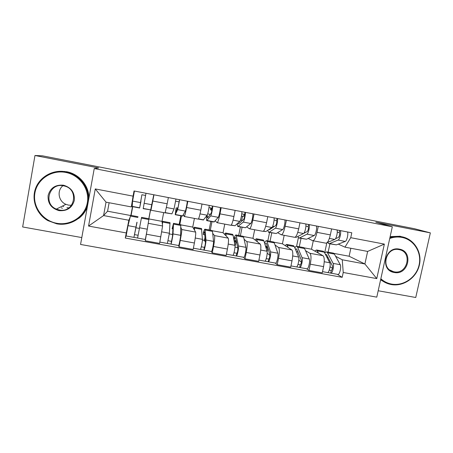 <?xml version="1.0" encoding="UTF-8"?>
<svg xmlns="http://www.w3.org/2000/svg" width="453" height="453" viewBox="0 0 453 453"><rect width="100%" height="100%" fill="white"/><g stroke="black" fill="none" stroke-linecap="round" stroke-linejoin="round"><path stroke-width="0.68" d="M62.367 208.318L61.393 207.802M378.193 290.758L415.746 297.496L430.35 232.876L414.461 228.714L42.429 155.821L34.966 155.504L22.65 226.959L81.795 237.576M94.247 168.556L80.555 244.456L376.783 297.14L392.315 226.789L94.247 168.556L98.663 167.967L34.966 155.504M430.35 232.876L375.814 222.202L392.315 226.789M148.76 220.124L145.283 240.781L159.615 243.38L162.604 225.973L162.004 221.364L163.669 212.61M150.543 210.039L148.901 218.731M150.968 210.215L165.107 212.882L167.168 203.793L152.786 201.047L150.957 210.215L151.081 208.176M152.786 201.047L153.963 194.796M148.805 218.714L150.441 210.022M145.515 238.674L145.283 240.781M167.168 203.793L168.357 197.565M180.855 227.344L181.727 229.518C181.88 230.758 181.393 234.388 180.271 240.413L179.014 246.896L193.137 249.456L194.394 242.995C195.515 236.993 195.928 233.357 195.645 232.1L192.735 227.089L194.428 218.408M181.483 215.871L179.818 224.495M187.836 201.302L186.636 207.502C185.464 213.352 184.671 216.347 184.258 216.489L183.346 214.801M179.173 224.377L180.838 215.747M180.747 224.671L180.656 235.334C180.656 237.247 178.867 246.189 178.624 245.509L179.014 246.896M184.331 216.506L198.199 219.116C198.742 219.003 199.609 216.03 200.804 210.203L202.01 204.026M212.689 233.363L214.49 235.594C214.943 236.879 214.62 240.515 213.516 246.489L212.242 252.921L226.149 255.441L227.429 249.037C228.527 243.074 228.782 239.439 228.199 238.136L223.046 232.74L224.756 224.122M211.993 221.619L210.311 230.181M221.189 207.712L219.971 213.856C218.754 219.648 217.785 222.587 217.066 222.672L215.226 220.86M209.127 229.96L210.815 221.398M211.308 251.443L212.242 252.921M217.197 222.695L230.798 225.26C231.642 225.203 232.683 222.287 233.924 216.517L235.147 210.39M244.082 239.235L246.76 241.574C247.514 242.91 247.349 246.54 246.256 252.48L244.965 258.856L258.663 261.336L259.96 254.982C261.047 249.065 261.149 245.43 260.271 244.082L252.938 238.312L254.671 229.762M242.083 227.293L240.379 235.786M254.037 214.02L252.808 220.113C251.54 225.854 250.396 228.737 249.382 228.765L246.653 226.811M238.674 235.469L240.384 226.97M241.715 220.328L242.536 216.245M243.521 257.293L244.965 258.856M249.575 228.799L262.916 231.313C264.048 231.313 265.26 228.454 266.551 222.734L267.791 216.659M275.022 244.999L278.561 247.468C279.603 248.85 279.586 252.48 278.51 258.374L277.202 264.699L290.696 267.145L292.015 260.843C293.085 254.971 293.034 251.336 291.874 249.937L282.423 243.805L284.178 235.317M271.76 232.887L270.033 241.313M286.398 220.232L285.147 226.279C283.833 231.964 282.53 234.796 281.228 234.762L277.632 232.666M266.54 247.174L266.726 246.268M267.825 240.905L269.552 232.468M275.26 263.057L277.202 264.699M281.472 234.807L294.558 237.276C295.979 237.327 297.355 234.524 298.686 228.856L299.943 222.836M305.532 250.679L309.897 253.278C311.217 254.699 311.347 258.335 310.288 264.184L308.963 270.458L322.259 272.87L323.589 266.613C324.648 260.781 324.456 257.151 323.017 255.713L311.505 249.229L313.278 240.803M301.035 238.403L299.286 246.766M318.272 226.353L317.009 232.349C315.65 237.984 314.184 240.758 312.604 240.679L308.165 238.437M296.59 246.262L298.391 237.638M306.539 268.737L308.963 270.458M312.898 240.73L325.741 243.153C327.434 243.261 328.969 240.503 330.345 234.892L331.619 228.918M304.139 247.853L311.505 249.229M273.98 242.23L282.423 243.805M243.386 236.534L252.938 238.312M212.361 230.747L223.046 232.74M180.883 224.881L192.735 227.089M148.952 218.929L162.004 221.364M109.122 202.74L107.571 211.217L103.578 215.566L128.85 220.249L130.028 217.457M107.571 211.217L130.521 215.492M132.282 204.971L131.33 206.919L106.03 202.157L103.578 215.566L88.55 226.064L95.272 188.929L133.069 196.143L131.33 206.919M130.866 215.368L132.491 206.636M333.878 253.397L349.127 256.239L364.897 263.974L367.638 251.426L344.965 247.157L350.735 237.689L351.794 232.791L134.031 190.968L133.069 196.143M350.735 237.689L384.359 244.105L376.76 278.595L343.232 272.485L342.253 259.779L364.897 263.974L376.76 278.595M128.85 220.249L125.271 238.046L342.185 277.327L343.232 272.485M126.223 232.927L88.55 226.064M349.127 256.239L350.849 248.267M335.605 256.273L342.253 259.779M344.965 247.157L338.272 244.122M329.909 243.844L328.142 252.145M126.115 235.781L125.271 238.046M132.718 206.681L131.093 215.413M337.366 274.337L342.185 277.327M139.382 228.408L135.758 227.746M324.71 252.746L326.806 242.921M172.582 234.512L169.309 233.912M204.411 240.362L202.412 239.999M95.272 188.929L106.03 202.157M367.638 251.426L384.359 244.105M143.216 208.454L150.679 209.858L143.188 208.652L145.985 193.267M150.679 209.858L153.788 194.767M140.753 201.143L141.897 194.739L145.566 195.441M141.897 194.739L139.677 207.785L141.008 201.189M139.654 207.989L132.197 206.585L132.587 201.081L134.439 191.047M136.925 222.236L133.912 237.389L126.115 235.973L128.018 225.645L130.617 215.322M137.061 222.259L133.912 237.389M138.091 235.266L134.428 234.597M148.958 218.742L141.551 217.361L137.582 238.057L145.334 239.461L147.282 229.19L139.507 227.763M148.969 218.742L147.282 229.19M137.582 238.023L133.918 237.355M177.587 208.142L176.132 207.865L175.713 212.049L178.154 206.913L179.507 199.705M176.132 207.865L175.209 214.688L177.672 209.631L179.62 199.728M175.277 214.699L182.536 216.07L185.345 211.092C185.775 210.447 187.202 203.278 187.31 201.2M175.668 201.211L179.088 201.862M165.192 212.802L171.908 213.861L174.037 208.946L175.979 199.026M211.93 210.396L210.452 209.637L210.787 207.938M207.185 215.169L207.542 217.899L211.177 213.204C211.817 211.387 212.123 209.711 212.095 208.187L212.514 206.041M207.678 213.861L210.288 214.36M206.789 215.707C206.466 218.629 206.46 220.271 206.772 220.639L210.724 215.905C211.347 215.3 212.814 208.182 212.746 206.087M206.908 220.662L213.992 221.998L218.284 217.338C218.963 216.749 220.441 209.643 220.317 207.542M208.963 207.587L212.095 208.187M198.391 219.059L203.357 219.994L207.146 215.226C207.746 214.62 209.207 207.491 209.161 205.402M211.155 210.249L211.579 208.086M170 222.666L169.377 233.255L167.367 243.465L159.864 242.1M162.197 222.87L162.706 221.307L162.423 224.586M172.904 228.895L172.123 228.754L173.04 226.579L172.468 236.477L171.5 241.37L168.108 240.736M171.5 241.37L170.974 244.088L167.417 243.442M172.123 228.754L173.516 223.323L173.001 233.924C172.933 235.832 171.16 244.79 170.985 244.122L170.974 244.088M205.028 237.225L204.371 240.554L205.345 241.613M201.483 228.533L202.417 239.337C202.61 241.279 200.77 250.164 200.328 249.45L193.38 248.187M193.578 228.539L194.365 227.208L194.592 230.288M204.852 234.813L203.261 234.518C203.833 232.565 204.246 231.659 204.513 231.8L205.413 242.519C205.243 244.779 204.909 246.392 204.405 247.366L201.313 246.789M203.261 234.518L203.414 232.683C204.144 230.175 204.677 229.008 205.022 229.195L205.985 239.994C206.211 241.942 204.365 250.815 203.89 250.096L200.424 249.433M212.078 230.509L212.485 231.364L213.527 241.381C213.822 243.335 211.959 252.196 211.409 251.46L203.946 250.107M205.249 240.277L204.999 241.551M204.405 247.366L203.856 250.056M56.778 223.278C70.742 225.9 84.966 216.341 87.304 202.825C89.847 189.348 79.841 175.068 65.764 172.44C51.727 169.603 37.163 179.28 34.904 193.006C32.435 206.693 42.78 220.854 56.778 223.278M65.968 171.8C80.374 174.496 90.611 189.111 88.007 202.899C85.611 216.732 71.059 226.517 56.767 223.833L47.927 220.639C36.965 214.507 31.41 200.855 35.283 189.218C39.071 177.553 51.699 169.852 64.213 171.517L65.968 171.8M59.015 210.628C51.257 208.369 47.627 203.318 48.12 195.481C50.317 187.944 55.442 184.518 63.505 185.209C71.257 187.531 74.858 192.593 74.32 200.39C72.135 207.865 67.033 211.279 59.015 210.628M63.488 185.815C49.349 182.468 42.837 203.924 56.37 209.088L59.218 209.96C74.671 213.437 79.654 189.031 64.06 185.934L63.488 185.815M71.551 205.283L68.505 205.124L65.94 204.337C58.443 201.375 56.67 190.56 62.933 185.719M57.871 171.427L66.614 171.715C79.303 173.986 89.184 185.86 88.89 198.25M87.35 206.794C85.583 211.528 82.667 215.435 78.601 218.516M68.85 207.899L66.908 207.678M63.658 206.653L62.486 206.053M380.843 278.742C383.923 281.54 387.502 283.318 391.59 284.082C403.555 286.341 416.375 277.423 419.087 265.005C421.981 252.621 414.025 239.66 401.97 237.417C397.853 236.647 393.776 237.004 389.733 238.488M389.92 237.655C393.742 236.353 397.598 236.036 401.471 236.693L401.868 236.766C414.212 239.065 422.349 252.338 419.387 265.011C416.613 277.717 403.487 286.845 391.245 284.541L389.161 284.059C386.001 283.153 383.176 281.624 380.684 279.467M394.172 272.468C379.614 270.401 385.022 245.826 399.365 249.133C413.883 251.347 408.408 275.69 394.172 272.468M399.008 249.626C385.809 246.545 380.18 268.912 393.414 271.647L394.076 271.794C407.519 274.846 412.819 251.902 399.138 249.654L399.008 249.626M384.099 281.913L380.605 279.824M390.158 236.579L400.186 236.251M238.046 222.972L238.391 223.901L238.776 223.805L243.714 219.394C244.49 217.616 244.79 215.956 244.609 214.416L245.033 212.287M240.43 220.084L242.497 220.481M237.366 223.589C237.355 225.283 237.531 226.251 237.887 226.5L243.289 222.083C244.15 221.528 245.668 214.479 245.379 212.355M238.085 226.54L245.515 227.734L250.736 223.493C251.653 222.955 253.182 215.917 252.836 213.788M241.766 213.867L244.609 214.416M231.092 225.22L234.977 225.753L239.762 221.415C240.6 220.854 242.112 213.799 241.845 211.676M241.449 216.036L243.629 216.455L244.065 214.309M268.872 229.535L269.563 229.631L275.764 225.498C276.675 223.759 276.964 222.112 276.636 220.549L277.072 218.442M272.695 226.217L274.241 226.511M267.78 230.271L268.561 232.281L269.178 232.196L275.367 228.17C276.466 227.666 278.029 220.679 277.525 218.527M268.827 232.332L276.228 233.527L282.7 229.563C283.855 229.071 285.43 222.095 284.875 219.943M274.071 220.056L276.636 220.549M263.312 231.29L265.843 231.568L271.896 227.508C272.966 227.004 274.529 220.005 274.042 217.859M303.748 233.374L307.344 231.506C308.385 229.807 308.669 228.17 308.199 226.596L308.635 224.507M304.478 232.259L305.163 232.644M297.876 236.466L298.804 237.984L299.558 237.921L306.975 234.167C308.3 233.708 309.909 226.783 309.195 224.614M299.127 238.04L306.505 239.235L314.201 235.537C315.577 235.096 317.202 228.182 316.437 226.002M305.9 226.155L308.199 226.596M295.05 237.276L296.268 237.304L303.555 233.516C304.852 233.057 306.46 226.126 305.764 223.952M236.523 241.574L234.875 241.268L234.529 242.989M232.525 234.32L233.085 235.198L234.965 245.322C235.441 247.304 233.533 256.109 232.797 255.345L226.398 254.184M224.49 234.252L225.577 233.029L226.262 236.104M233.997 240.113C234.643 238.25 235.169 237.4 235.566 237.57L237.865 248.471C237.819 250.736 237.468 252.338 236.817 253.272L234.025 252.751M234.994 247.055L237.746 247.865M236.341 240.639L234.014 240.209M233.975 239.988L234.025 238.363C234.869 235.894 235.554 234.767 236.075 234.982L238.482 245.973C238.991 247.955 237.072 256.749 236.302 255.985L232.944 255.339M242.972 236.268L243.612 237.162L245.911 247.338C246.489 249.331 244.552 258.108 243.714 257.327L236.392 256.002M237.536 246.777L237.389 247.497M234.875 241.268L235.877 242.264L235.016 246.528M235.877 242.264L236.687 242.412M236.885 253.272L236.251 255.939M266.007 247.831L267.836 248.17L265.747 246.976M263.125 240.028L263.923 240.945L267.032 251.222C267.785 253.244 265.809 261.964 264.784 261.154L258.918 260.09M254.965 239.909L256.341 238.759L257.468 241.874M264.937 244.292L266.177 243.261L266.624 243.957L269.835 254.337C269.914 256.608 269.552 258.193 268.754 259.093L266.251 258.623M267.168 253.159L269.903 255.39M267.378 246.387L265.464 246.03M264.575 243.091C265.396 241.256 266.104 240.458 266.692 240.69L270.498 251.862C271.285 253.884 269.297 262.598 268.244 261.783L264.977 261.154M273.425 241.947L274.303 242.876L277.819 253.21C278.663 255.237 276.664 263.935 275.543 263.108L268.363 261.806M267.836 248.17L267.123 251.658M268.844 259.093L268.17 261.738M293.301 245.651L294.325 246.608L298.629 257.038C299.648 259.093 297.604 267.734 296.302 266.879L290.956 265.905M285.016 245.492L286.67 244.416L288.227 247.57M295.396 249.207L296.364 248.867L296.942 249.586L301.341 260.113C301.534 262.389 301.16 263.957 300.22 264.829L298 264.41M298.827 260.232L301.404 262.004M297.972 252.049L296.455 251.772M294.829 247.825C295.594 246.591 296.279 246.092 296.879 246.319L297.615 247.219L302.043 257.666C303.097 259.722 301.041 268.357 299.71 267.497L296.545 266.891M303.453 247.548L304.558 248.51L309.257 258.991C310.367 261.058 308.3 269.677 306.908 268.805L299.858 267.525M300.333 264.835L299.626 267.451M335.543 238.652L338.459 237.434C339.625 235.77 339.909 234.144 339.297 232.553L339.739 230.481M327.604 242.4L328.623 243.601L329.507 243.572L338.119 240.073C339.665 239.665 341.324 232.802 340.401 230.605M329.008 243.674L336.358 244.863L345.243 241.426C346.839 241.03 348.504 234.178 347.536 231.976M337.259 232.163L339.297 232.553M327.191 242.57L334.75 239.433C336.268 239.02 337.921 232.151 337.021 229.954M323.051 251.2L324.303 252.191L329.761 262.768C331.047 264.852 328.935 273.419 327.366 272.519L322.519 271.641M314.648 250.996L316.579 249.994L318.55 253.193M325.452 254.422L326.126 254.399L326.834 255.135L332.383 265.809C332.695 268.085 332.309 269.643 331.228 270.481L329.28 270.107M330.039 266.777L332.445 268.233M328.136 257.632L327.004 257.423M324.637 252.836L326.647 251.868L327.542 252.791L333.131 263.386C334.439 265.475 332.321 274.031 330.724 273.131L327.649 272.536M333.068 253.068L334.388 254.071L340.237 264.694C341.607 266.794 339.478 275.333 337.819 274.416L330.9 273.159M331.364 270.492L330.622 273.08M323.017 255.713L309.897 253.278M291.874 249.937L278.561 247.468M260.271 244.082L246.76 241.574M228.199 238.136L214.49 235.594M195.645 232.1L181.727 229.518M162.604 225.973L148.471 223.357M298.686 228.856L285.147 226.279M266.551 222.734L252.808 220.113M233.924 216.517L219.971 213.856M200.804 210.203L186.636 207.502M330.345 234.892L317.009 232.349M292.015 260.843L278.51 258.374M259.96 254.982L246.256 252.48M227.429 249.037L213.516 246.489M194.394 242.995L180.271 240.413M160.86 236.868L146.517 234.241M323.589 266.613L310.288 264.184M144.111 203.267L151.897 204.745M132.174 206.37L139.677 207.785M132.587 201.081L140.419 202.565M137.865 217.468L130.368 216.07M135.832 227.083L128.018 225.645M148.861 219.512L141.398 218.125M175.39 214.518L182.752 215.905M177.672 209.631L185.345 211.092M165.26 212.61L171.908 213.861M166.438 207.502L174.037 208.946M207.106 220.498L214.36 221.862M210.724 215.905L218.284 217.338M198.51 218.873L203.669 219.847M200.016 213.873L207.146 215.226M170.068 223.465L162.678 222.089M169.377 233.255L161.772 231.857M180.9 225.481L173.55 224.11M180.656 235.334L173.001 233.924M201.806 229.377L194.524 228.018M202.417 239.337L195.254 238.018M212.485 231.364L205.237 230.011M213.527 241.381L205.985 239.994M238.363 226.387L245.515 227.734M243.289 222.083L250.736 223.493M231.262 225.05L234.977 225.753M233.091 220.147L239.762 221.415M269.178 232.196L276.228 233.527M275.367 228.17L282.7 229.563M263.527 231.132L265.843 231.568M265.668 226.33L271.896 227.508M299.558 237.921L306.505 239.235M306.975 234.167L314.201 235.537M295.316 237.123L296.268 237.304M297.757 232.417L303.555 233.516M233.085 235.198L225.905 233.861M234.965 245.322L228.233 244.088M243.612 237.162L236.466 235.832M245.911 247.338L238.482 245.973M263.923 240.945L256.845 239.626M267.032 251.222L260.713 250.062M274.303 242.876L267.259 241.562M277.819 253.21L270.498 251.862M294.325 246.608L287.349 245.305M298.629 257.038L292.717 255.951M304.558 248.51L297.615 247.219M309.257 258.991L302.043 257.666M329.507 243.572L336.358 244.863M338.119 240.073L345.243 241.426M329.376 238.414L334.75 239.433M324.303 252.191L317.423 250.905M329.761 262.768L324.246 261.749M334.388 254.071L327.542 252.791M340.237 264.694L333.131 263.386M138.04 216.71L130.589 215.317M170.056 222.678L162.706 221.307M180.826 224.682L173.516 223.323M178.624 245.509L171.013 244.127M201.608 228.561L194.365 227.208M212.225 230.537L205.022 229.195M56.37 209.088L65.94 204.337M64.875 171.438L64.213 171.517M393.414 271.647L389.976 270.056M399.795 236.177L401.471 236.693M232.712 234.36L225.577 233.029M243.182 236.307L236.075 234.982M263.38 240.073L256.341 238.759M273.697 241.998L266.692 240.69M293.612 245.713L286.67 244.416M303.787 247.61L296.879 246.319M323.425 251.268L316.579 249.994M333.459 253.136L326.647 251.868"/></g></svg>
